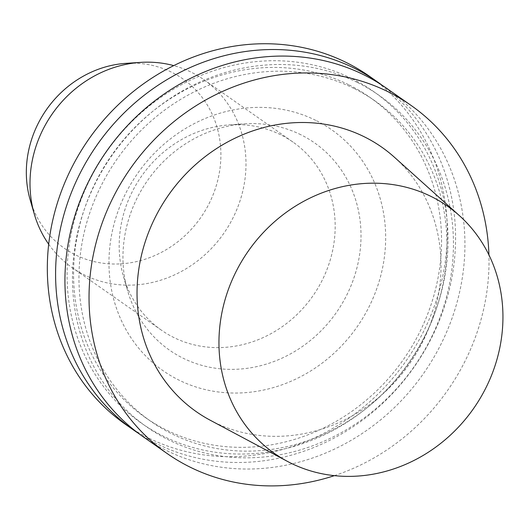 <?xml version="1.0" encoding="UTF-8"?>
<svg xmlns="http://www.w3.org/2000/svg" width="529" height="529" viewBox="0 0 529 529"><rect width="100%" height="100%" fill="white"/><g stroke="black" fill="none" stroke-linecap="round" stroke-linejoin="round"><path stroke-width="0.4" stroke-dasharray="2.65 1.98" d="M30.213 200.022A103.38 94.149 125 0 0 183.894 236.661A103.38 94.149 125 0 0 171.753 72.288A103.38 94.149 125 0 0 125.909 63.361M48.688 244.193A114.767 104.517 125 0 0 72.169 267.674A114.767 104.517 125 0 0 223.615 233.613A114.767 104.517 125 0 0 203.83 79.654A114.767 104.517 125 0 0 191.438 72.301A114.767 104.517 125 0 0 173.737 65.616M280.621 134.75A114.767 104.517 125 0 0 229.725 124.844A114.767 104.517 125 0 0 123.488 276.555A114.767 104.517 125 0 0 161.345 330.122A114.767 104.517 125 0 0 312.791 296.061A114.767 104.517 125 0 0 293.013 142.103A114.767 104.517 125 0 0 280.621 134.75M300.882 134.769A126.491 115.196 125 0 0 244.795 123.846A126.491 115.196 125 0 0 127.701 291.056A126.491 115.196 125 0 0 315.74 335.889A126.491 115.196 125 0 0 300.882 134.769M315.773 120.367A147.022 133.89 125 0 0 108.967 263.587A147.022 133.89 125 0 0 317.202 366.683A147.022 133.89 125 0 0 315.773 120.367M125.406 424.304A212.532 193.554 125 0 0 405.862 361.234A212.532 193.554 125 0 0 369.229 76.116M138.4 433.297A212.532 193.554 125 0 0 414.134 367.027A212.532 193.554 125 0 0 382.123 85.262M351.825 78.616A202.428 184.35 125 0 0 67.077 275.807A202.428 184.35 125 0 0 353.789 417.745A202.428 184.35 125 0 0 351.825 78.616M348.611 84.706A195.532 178.068 125 0 0 104.325 166.523A195.532 178.068 125 0 0 145.409 417.553A195.532 178.068 125 0 0 403.422 359.528A195.532 178.068 125 0 0 369.725 97.224A195.532 178.068 125 0 0 348.611 84.706M354.007 88.482A195.532 178.068 125 0 0 109.715 170.298A195.532 178.068 125 0 0 150.798 421.335A195.532 178.068 125 0 0 408.818 363.311A195.532 178.068 125 0 0 375.114 100.999A195.532 178.068 125 0 0 354.007 88.482M357.214 82.392A202.428 184.35 125 0 0 72.473 279.583A202.428 184.35 125 0 0 359.184 421.527A202.428 184.35 125 0 0 357.214 82.392M143.022 436.643A212.532 193.554 125 0 0 423.478 373.573A212.532 193.554 125 0 0 386.844 88.455M334.368 475.65A212.532 193.554 125 0 0 488.928 254.932M210.225 420.231A161.524 147.102 125 0 0 409.525 363.8A161.524 147.102 125 0 0 394.396 157.219M293.013 142.103L203.83 79.654M161.345 330.122L72.169 267.674M123.488 276.555L127.701 291.056M229.725 124.844L244.795 123.846M375.114 100.999L369.725 97.224M150.798 421.335L145.409 417.553"/><path stroke-width="0.79" d="M431.214 196.517A150.897 137.421 125 0 0 238.526 266.874A150.897 137.421 125 0 0 287.326 461.328A150.897 137.421 125 0 0 473.515 408.613A150.897 137.421 125 0 0 459.384 215.62A150.897 137.421 125 0 0 431.214 196.517M173.737 65.616A114.767 104.517 125 0 0 140.549 62.389L125.909 63.361A103.38 94.149 125 0 0 30.213 200.022L34.306 214.106A114.767 104.517 125 0 0 48.688 244.193M140.549 62.389A114.767 104.517 125 0 0 34.306 214.106M382.123 85.262A212.532 193.554 125 0 0 377.501 81.916L369.229 76.116A212.532 193.554 125 0 0 346.277 62.515A212.532 193.554 125 0 0 80.752 151.446A212.532 193.554 125 0 0 125.406 424.304L133.678 430.103A212.532 193.554 125 0 0 138.4 433.297M377.501 81.916A212.532 193.554 125 0 0 354.556 68.307A212.532 193.554 125 0 0 89.024 157.239A212.532 193.554 125 0 0 133.678 430.103M488.928 254.932A212.532 193.554 125 0 0 410.94 105.331L386.844 88.455A212.532 193.554 125 0 0 363.899 74.847A212.532 193.554 125 0 0 98.368 163.785A212.532 193.554 125 0 0 143.022 436.643L167.118 453.518A212.532 193.554 125 0 0 334.368 475.65M410.94 105.331A212.532 193.554 125 0 0 387.995 91.722A212.532 193.554 125 0 0 122.463 180.653A212.532 193.554 125 0 0 167.118 453.518M459.384 215.62L394.396 157.219A161.524 147.102 125 0 0 364.243 136.773A161.524 147.102 125 0 0 157.986 212.083A161.524 147.102 125 0 0 210.225 420.231L287.326 461.328"/></g></svg>
